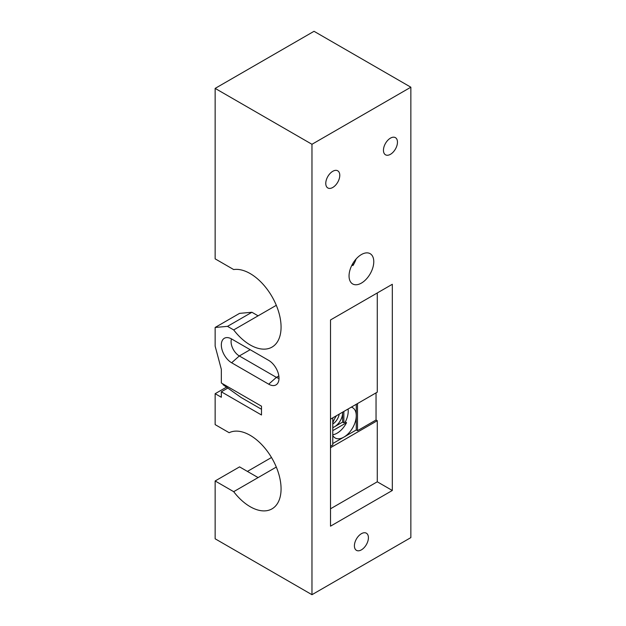 <?xml version="1.0" encoding="UTF-8"?>
<svg xmlns="http://www.w3.org/2000/svg" width="626" height="626" viewBox="0 0 626 626"><rect width="100%" height="100%" fill="white"/><g stroke="black" fill="none" stroke-linecap="round" stroke-linejoin="round"><path stroke-width="0.94" d="M410.852 87.202L311.967 144.285L215.148 88.391L314.033 31.3L410.852 87.202L410.852 537.609L311.967 594.7L215.148 538.798L215.148 480.971L239.562 466.879L258.1 477.583L276.309 467.066M247.411 471.409L271.496 457.504M339.777 175.335A9.906 5.72 -60 0 1 335.458 185.304A9.906 5.72 -60 0 1 327.821 187.956A9.906 5.72 -60 0 1 327.821 176.524A9.906 5.72 -60 0 1 337.727 170.804A9.906 5.72 -60 0 1 339.777 175.335M397.463 142.18A9.906 5.72 -60 0 1 393.136 152.149A9.906 5.72 -60 0 1 385.506 154.802A9.906 5.72 -60 0 1 385.506 143.362A9.906 5.72 -60 0 1 395.405 137.642A9.906 5.72 -60 0 1 397.463 142.18M368.417 537.734A9.906 5.72 -60 0 1 364.089 547.695A9.906 5.72 -60 0 1 356.46 550.356A9.906 5.72 -60 0 1 356.46 538.916A9.906 5.72 -60 0 1 366.366 533.195A9.906 5.72 -60 0 1 368.417 537.734M330.512 526.169L392.314 490.487L392.314 284.282L330.512 319.956L330.512 526.169M330.512 508.797L377.275 481.801L392.314 490.487M376.038 392.87L376.038 419.983L377.275 420.695L377.275 481.801M377.275 420.695L330.512 447.7M377.275 292.96L377.275 392.158L330.512 419.154M311.967 594.7L311.967 144.285M215.148 88.391L215.148 258.851L233.686 269.556A43.703 25.228 -120 0 1 274.313 300.926A43.703 25.228 -120 0 1 272.02 347.101A43.703 25.228 -120 0 1 233.686 329.925L276.309 305.316M215.148 480.971L233.686 491.676A43.703 25.228 -120 0 0 272.02 508.852A43.703 25.228 -120 0 0 272.427 459.108A43.703 25.228 -120 0 0 229.163 432.715L215.148 424.624L215.148 393.699L221.33 397.267L221.33 391.798L261.496 414.991L261.496 406.188L221.33 382.995L221.33 369.324L215.148 346.147L215.148 327.461L227.512 326.357L233.686 329.925M268.71 384.184L231.628 362.775A14.57 8.412 60 0 1 221.784 348.682A14.57 8.412 60 0 1 225.861 337.704A14.57 8.412 60 0 1 231.628 338.987L268.71 360.396A14.57 8.412 60 0 1 277.811 371.969A14.57 8.412 60 0 1 277.24 383.879A14.57 8.412 60 0 1 268.71 384.184L276.395 377.368A11.651 6.729 -120 0 0 279.008 378.386M215.148 393.699L226.502 387.15M361.413 254.547A17.481 10.094 120 0 0 349.989 269.947A17.481 10.094 120 0 0 352.673 283.954A17.481 10.094 120 0 0 370.154 273.867A17.481 10.094 120 0 0 370.154 253.679A17.481 10.094 120 0 0 361.413 254.547M332.774 430.633L346.538 422.691L345.302 421.979L343.854 422.816L342.618 422.096L332.774 427.777M343.854 422.816L343.854 411.446M342.618 412.158L342.618 422.096M342.594 412.174A11.299 6.518 -60 0 1 342.618 412.878A11.299 6.518 -60 0 1 334.628 426.713A11.299 6.518 -60 0 1 332.774 427.527M345.302 421.979A17.481 10.094 120 0 0 348.087 409.005M332.774 434.78A17.481 10.094 120 0 0 346.538 422.691M332.774 424.021A9.617 5.548 120 0 0 339.214 414.13M332.774 435.485A17.481 10.094 120 0 0 335.16 437.973A17.481 10.094 120 0 0 343.901 437.112A17.481 10.094 120 0 0 356.257 415.703A17.481 10.094 120 0 0 352.641 407.698A17.481 10.094 120 0 0 351.319 407.143M336.483 415.703A17.481 10.094 120 0 0 332.774 423.043M332.774 443.537L356.257 429.976L356.257 404.286M357.493 403.574L357.493 430.688L356.257 429.976M330.512 446.268L332.774 444.961L332.774 417.847M231.503 338.916A11.651 6.729 -120 0 0 239.32 355.959L276.395 377.368L278.836 375.96M222.989 383.949L222.989 384.654L241.065 397.471L261.496 409.271M258.1 315.833L251.918 312.264L239.562 313.368L215.148 327.461M356.084 259.015A17.481 10.094 -60 0 1 352.915 265.58L351.976 265.041M352.915 263.35L352.915 265.58M376.038 419.983L357.493 430.688M233.686 491.676L258.1 477.583M227.794 388.065L221.33 391.798M251.918 312.264L227.512 326.357M231.628 362.775L239.32 355.959L250.173 349.691"/></g></svg>
